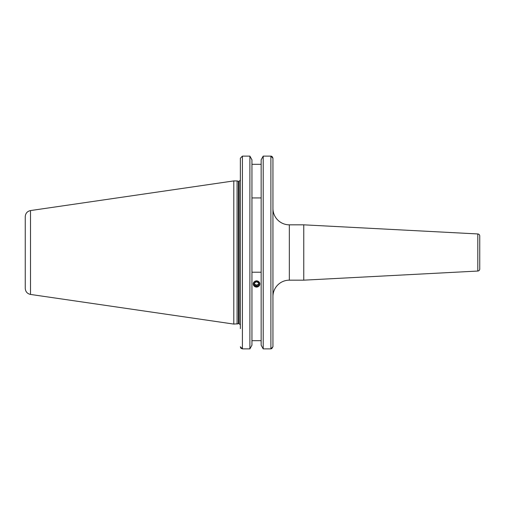 <?xml version="1.0" encoding="UTF-8"?>
<svg xmlns="http://www.w3.org/2000/svg" width="505" height="505" viewBox="0 0 505 505"><rect width="100%" height="100%" fill="white"/><g stroke="black" fill="none" stroke-linecap="round" stroke-linejoin="round"><path stroke-width="0.76" d="M256.319 287.124L253.169 283.974L256.546 280.774M237.079 324.084L237.079 180.916L233.796 180.916L233.796 324.084L238.448 323.711L238.448 181.289L237.079 180.916M30.515 210.566L30.515 294.434C27.257 293.708 25.502 291.675 25.25 288.355L25.25 216.645C25.502 213.325 27.257 211.292 30.515 210.566L233.796 180.916M271.696 156.285L270.895 156.114L272.946 158.242L272.946 243.89M263.206 348.886L263.206 156.114L270.895 156.114L270.895 348.886L263.206 348.886L261.148 345.18L263.206 348.886L270.895 348.886L272.946 346.758L272.946 158.242L272.359 156.752M261.148 345.18L261.148 159.82L263.206 156.114L261.148 159.82M251.951 159.82L249.893 156.114L251.951 159.82L251.951 345.18L249.893 348.886L249.893 156.114L242.406 156.114L240.355 158.242L240.355 180.096L239.124 181.327L238.448 181.289M479.75 266.69L479.75 238.309L479.75 266.69M272.946 296.568A16.4 16.4 0 0 1 289.34 280.168L289.34 224.832A16.4 16.4 0 0 1 272.946 208.432M477.806 271.046L477.806 233.954A2.052 2.052 0 0 1 479.75 235.999L479.75 269.001A2.052 2.052 0 0 1 477.806 271.046L303.757 280.168L303.757 224.832L289.34 224.832M303.757 280.168L289.34 280.168M477.806 233.954L303.757 224.832M261.148 197.928L251.951 197.928M251.951 164.321L261.148 164.321M256.78 280.786L259.93 283.974L256.546 287.13M261.148 272.214L251.951 272.214M251.951 340.679L261.148 340.679M240.355 328.641L240.355 158.242M240.355 346.758L242.406 348.886L249.893 348.886L251.951 345.18M272.946 328.641L272.946 346.758L271.703 348.715M249.893 348.886L242.406 348.886L240.942 348.248L240.5 347.541M256.325 287.067A3.301 3.099 180 0 0 259.841 284.189A3.301 3.099 180 0 0 256.774 280.881A3.301 3.099 180 0 0 253.257 283.766A3.301 3.099 180 0 0 256.325 287.067M258.51 285.218L258.674 282.996L256.71 281.758L254.583 282.737L254.425 284.953L256.389 286.196L258.51 285.218L258.51 284.163L256.389 285.142L256.389 286.196M254.495 283.949L256.389 285.142M258.51 284.163L258.598 282.952M238.77 181.327L238.77 323.673L239.124 323.673L239.124 181.327M242.406 348.886L242.406 156.114M30.515 294.434L233.796 324.084M238.77 323.673L238.448 323.711M239.124 323.673L240.355 324.904"/></g></svg>

